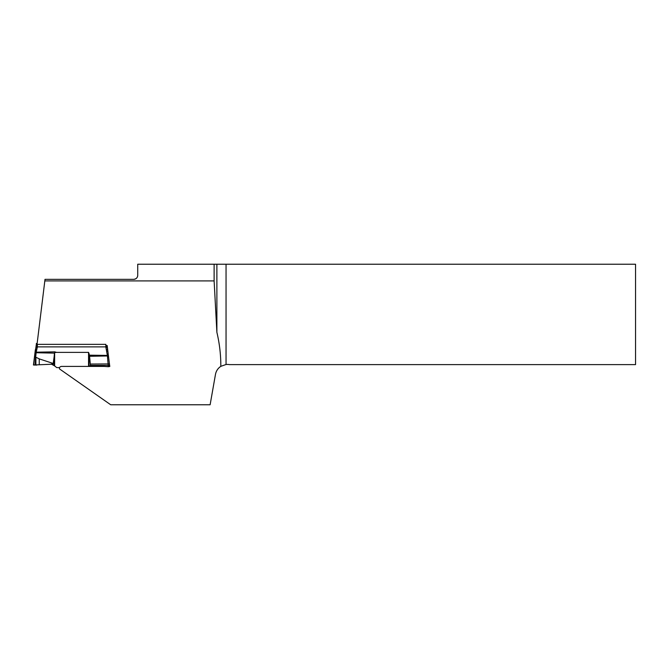 <?xml version="1.0" encoding="UTF-8"?>
<svg xmlns="http://www.w3.org/2000/svg" width="669" height="669" viewBox="0 0 669 669"><rect width="100%" height="100%" fill="white"/><g stroke="black" fill="none" stroke-linecap="round" stroke-linejoin="round"><path stroke-width="1" d="M108.202 366.712L90.516 365.374L108.219 365.399L108.202 366.712L109.733 366.47L108.37 355.306L107.375 355.406L108.219 365.399L109.699 365.249M59.6 367.599L56.74 367.599L54.641 365.935L54.641 352.571L56.564 352.379L54.766 351.861L36.201 352.187L37.38 346.877L105.802 346.877L107.375 355.406L89.479 355.189L90.449 365.734L88.107 366.42M108.035 352.538L108.37 355.306M88.542 366.177L88.542 352.379L56.564 352.379M88.542 352.379L89.479 355.189M37.155 343.356L36.352 343.465L36.352 344.234L37.355 344.343L105.827 344.343L105.827 346.877L106.831 346.968L107.475 348.658L107.475 349.519L106.413 349.469M36.77 349.469L35.766 349.36L35.34 350.916L35.34 349.996L36.352 346.968L37.38 346.877M90.516 365.374L90.449 364.396M108.453 355.941L89.663 356.276M107.416 348.507L106.831 345.53L107.475 348.649M34.596 357.02L35.658 357.112L35.097 364.998L33.634 364.998L35.139 352.571L36.143 352.663L36.201 352.187L35.198 352.078M52.667 364.187L33.626 364.998C33.651 364.388 33.584 364.388 33.45 365.006C33.584 364.388 33.651 364.388 33.634 364.998M36.67 365.09L33.45 365.006L35.34 349.996M54.641 365.935L51.287 364.061L53.002 364.204L53.194 363.468L39.245 358.877L35.658 357.112L36.143 352.663M35.34 350.916L35.139 352.571M54.172 365.6L54.172 356.493L53.194 363.468M54.172 356.493L54.432 353.132L35.114 352.705M54.641 352.571L54.432 353.132M36.352 344.234L35.766 348.507L36.352 346.191M36.887 345.53L45.015 279.341L133.708 279.341A4.014 4.014 0 0 0 137.722 275.327C137.588 277.66 136.25 278.998 133.708 279.341M137.722 275.327L137.722 264.238L214.122 264.238L214.122 280.913L44.823 280.913M214.122 280.913L216.881 332.284C219.549 343.557 220.862 354.913 220.829 366.336C217.935 368.268 216.146 370.944 215.477 374.381L210.125 404.762L110.694 404.762L59.466 368.887L59.416 367.599M59.466 368.887C59.332 367.44 59.984 366.62 61.423 366.42L104.105 366.42M109.724 366.42L107.174 345.53L105.827 345.53M216.881 332.284L216.881 264.238L214.122 264.238M216.881 264.238L226.047 264.238L226.047 364.496A12.042 12.042 0 0 1 229.434 364.613L635.55 364.613L635.55 264.238L226.047 264.238M220.829 366.336L226.047 364.496M108.194 366.503L109.841 366.336M109.524 363.936L90.415 364.045M107.533 356.828L108.545 356.719M108.395 355.448L107.391 355.548M108.437 355.774L107.433 355.883M106.864 351.225L107.868 351.133M107.843 350.916L107.475 349.519L106.471 349.619M37.355 344.343L37.355 346.885M89.01 353.265L89.01 365.976M105.827 347.069L106.831 346.968M35.975 354.177L34.955 354.085M35.691 356.794L34.637 356.694M35.173 352.228L36.176 352.337M35.306 351.125L36.31 351.225M36.711 349.619L35.708 349.519L35.708 348.658M35.332 350.038L35.766 348.507M39.245 364.697L39.245 358.877M35.892 364.998L35.892 357.271M53.002 364.204L53.002 364.822M53.068 364.864L53.068 364.07M54.766 351.861L54.783 352.571M36.352 346.968L37.355 347.069"/></g></svg>
